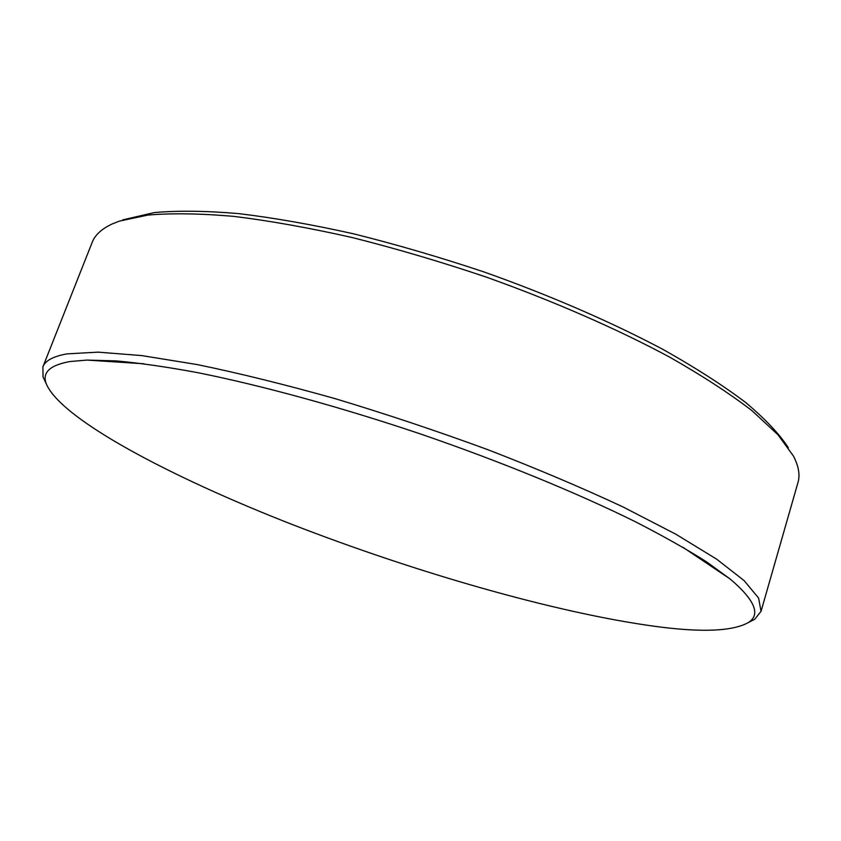 <?xml version="1.0" encoding="UTF-8"?>
<svg xmlns="http://www.w3.org/2000/svg" width="841" height="841" viewBox="0 0 841 841"><rect width="100%" height="100%" fill="white"/><g stroke="black" fill="none" stroke-linecap="round" stroke-linejoin="round"><path stroke-width="1.26" d="M70.213 361.514L87.043 360.085L116.216 360.905C139.438 363.007 166.381 366.876 197.046 372.531C261.057 385.304 340.416 406.97 420.71 434.04C500.837 461.583 576.937 492.837 635.449 521.777C663.192 536.001 686.897 549.373 706.587 561.883L730.198 579.039C754.997 600.18 761 614.708 748.196 622.624C732.395 631.37 701.278 632.611 654.813 626.324C555.249 612.732 415.675 572.406 292.857 524.742C171.217 477.278 61.046 419.407 46.181 383.643C42.061 372.416 50.071 365.047 70.213 361.514M45.708 382.613L43.059 377.01L42.891 366.886C45.214 360.642 53.298 356.3 67.122 353.861L98.103 352.148L141.698 355.585L197.099 364.552C239.38 373.267 285.435 384.652 335.286 398.697C386.303 414.087 437.131 431.076 487.78 449.662C537.042 468.731 582.161 487.843 623.128 506.997L676.101 534.35L716.648 559.17L744.085 580.574L758.593 598.046L761.031 611.365L754.713 619.281L749.194 622.109M42.891 366.886L92.216 242.282C95.033 234.975 101.656 228.878 112.074 224.011L119.306 221.151L147.806 215.086C171.648 213.036 200.368 213.467 233.966 216.389C270.087 220.847 309.541 227.9 352.347 237.572C396.416 248.673 441.168 261.887 486.592 277.204C554.135 301.351 617.199 328.978 669.478 357.026C702.151 375.622 729.673 393.525 752.043 410.734L777.925 434.734L793.389 455.948C798.677 466.166 800.201 475.028 797.972 482.534L761.031 611.365M122.797 219.869L154.292 212.573C177.651 210.502 205.698 210.828 238.445 213.582C273.63 217.798 312.043 224.558 353.693 233.851C396.574 244.542 440.158 257.293 484.458 272.106C550.361 295.496 612.143 322.376 663.717 349.814C696.043 368.053 723.428 385.662 745.883 402.671C765.278 419.039 779.428 434.04 788.332 447.675M730.198 579.039L682.766 547.176M144.063 363.785L87.043 360.085M46.181 383.643L43.059 377.01M748.196 622.624L754.713 619.281"/></g></svg>
